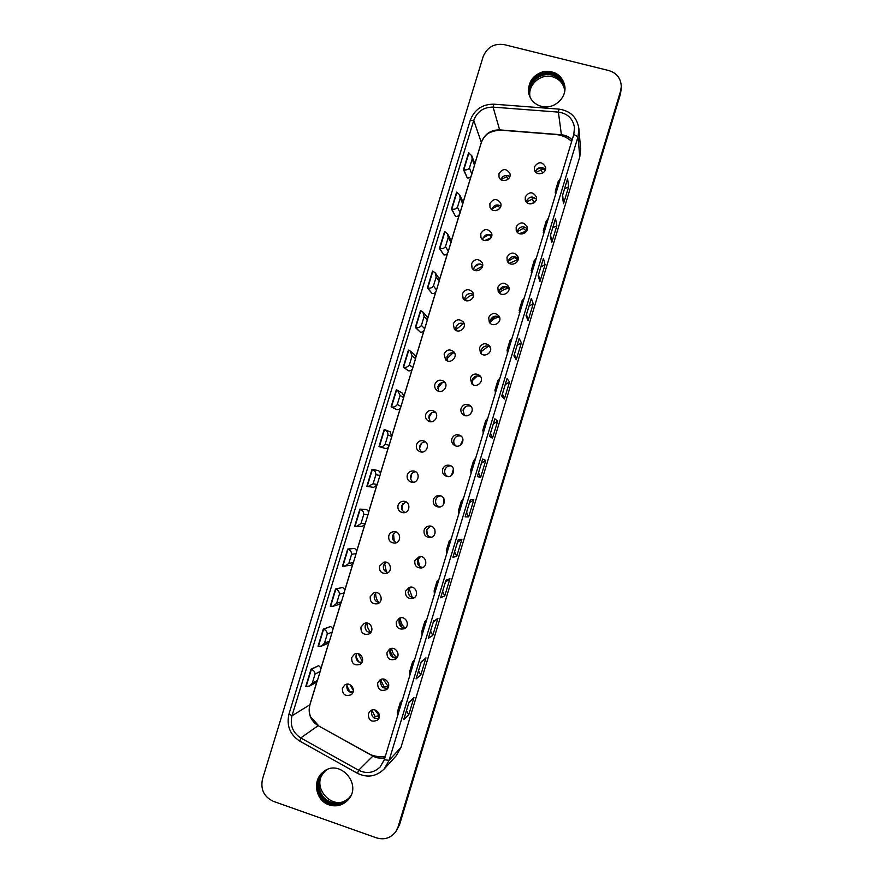 <?xml version="1.0" encoding="UTF-8"?>
<svg xmlns="http://www.w3.org/2000/svg" width="883" height="883" viewBox="0 0 883 883"><rect width="100%" height="100%" fill="white"/><g stroke="black" fill="none" stroke-linecap="round" stroke-linejoin="round"><path stroke-width="1.32" d="M500.97 179.668L506.566 176.688L508.398 178.94M506.566 176.688L506.941 175.452M462.979 439.844L460.198 445.297M443.95 498.785L443.343 504.767M434.866 529.712L435.098 533.111M453.454 468.928L451.577 475.33M471.964 411.677L469.657 414.745M519.281 233.653L526.102 231.214L526.588 229.591M517.25 231.732L523.255 228.344L526.555 231.203M499.458 293.079C501.941 290.242 505.032 288.686 508.74 288.41L508.873 287.968M499.392 290.286L505.517 286.765L509.016 288.399M397.03 657.636L396.754 657.449C393.851 655.164 392.14 652.162 391.633 648.431M396.588 658.012L396.754 657.449L393.123 657.073L389.966 650.661C389.513 655.738 391.776 658.177 396.787 657.967M379.425 715.903L374.822 709.921M378.586 717.316L379.094 715.66L375.065 716.555L371.942 710.296M388.443 686.897L383.101 679.071M387.427 688.188L387.924 686.544L384.094 686.797L380.959 680.418M509.237 263.344L517.427 259.79L517.913 258.178M508.299 261.026L514.392 257.538L518.045 259.779M534.943 202.064L535.253 201.048M491.952 208.885L497.736 205.717L500.043 207.98M495.628 210.673L498.763 209.403M497.736 205.717L497.979 204.911M483.167 237.88L488.895 234.779L491.522 236.776M484.822 240.606L491.136 237.637M474.513 266.754L479.69 263.94M480.253 263.995L482.67 265.341M474.789 270.397L482.571 266.103M466.456 295.132L468.31 293.918M465.065 300.231C467.162 297.295 469.977 295.441 473.498 294.69M455.794 329.701L463.531 323.553M446.721 358.984L453.045 352.814M437.67 388.388L442.416 382.527M428.63 418.012L431.809 412.736M419.591 448.1L421.478 443.343M410.727 478.939L411.732 473.851M402.273 510.197L402.493 503.895M394.248 541.345L393.476 533.652M386.489 572.14L384.558 563.321M378.818 602.548C376.566 599.745 375.518 596.555 375.694 592.979M366.224 630.451L365.087 627.813M370.86 632.349C368.343 629.778 367.019 626.676 366.886 623.056M358.796 661.952L355.904 656.477M362.317 661.555L358.233 653.707M361.986 662.261L359.017 662.073M353.233 691.433L349.9 691.687L346.853 685.815M353.388 690.44L349.856 684.59M535.959 172.417L540.948 170.055L542.747 173.024M536.842 169.139L541.654 167.737L540.948 170.055M526.478 202.152L532.107 199.183L534.579 202.417M529.955 203.918L534.248 202.693M529.767 197.483L531.279 197.075M532.747 197.064L532.107 199.183M523.729 226.788L523.255 228.344M514.69 256.545L514.392 257.538M490.606 319.425L496.158 316.125M490.12 322.527C492.372 319.525 495.341 317.725 499.038 317.14M482.317 348.057L484.458 346.445M481.003 351.787L488.387 346.224M471.952 381.037L477.35 375.882M462.99 410.209L466.025 406.401M427.273 534.701L426.765 529.524M419.701 566.478L417.946 558.961M409.215 595.363L408.078 592.228M412.328 597.471L409.127 588.564M401.931 627.217L398.984 621.124M404.9 627.868C402.085 625.307 400.573 622.118 400.341 618.277M384.094 686.797L383.774 687.868M375.065 716.555L374.569 718.199M489.866 203.631L489.999 207.251C492.272 213.896 503.244 209.624 500.65 203.09C496.963 198.233 493.365 198.41 489.866 203.631M471.588 263.664L472.041 267.99C475.197 274.271 485.507 268.675 482.085 262.527C478.2 258.3 474.712 258.686 471.588 263.664M453.277 323.851L454.292 329.061C458.564 334.657 467.692 327.383 463.233 321.931C459.226 318.586 455.904 319.227 453.277 323.851M434.911 384.193C434.281 386.699 434.955 388.763 436.93 390.374C442.427 394.778 449.557 385.595 443.928 381.357C439.977 379.127 436.975 380.076 434.911 384.193M416.5 444.679C415.816 447.968 416.986 450.308 419.999 451.699C426.555 454.304 430.705 443.465 424.083 441.025C420.518 440.021 417.99 441.235 416.5 444.679M398.034 505.319C397.394 509.513 399.138 511.985 403.255 512.725C410.297 513.222 410.981 501.588 403.917 501.279C401.037 501.235 399.083 502.582 398.034 505.319M379.535 566.113C379.039 571.146 381.279 573.586 386.235 573.431C393.189 572.041 390.772 560.562 383.873 562.162L379.535 566.113M360.981 627.051C360.694 632.769 363.277 635.109 368.763 634.071C375.308 631.29 370.606 620.429 364.182 623.464L360.981 627.051M342.383 688.155C342.284 694.38 345.121 696.61 350.893 694.844C356.964 691.08 350.706 680.959 344.811 684.976L342.383 688.155M525.319 196.876L525.264 199.933C526.831 206.821 538.233 203.719 536.356 196.909C532.868 191.456 529.182 191.445 525.319 196.876M507.03 257.119L507.184 260.838C509.557 267.483 520.517 263.167 517.868 256.611C514.149 251.721 510.529 251.887 507.03 257.119M488.685 317.516L489.27 322.107C492.758 328.266 502.824 322.284 499.149 316.235C495.186 312.163 491.699 312.582 488.685 317.516M470.297 378.056L471.765 383.774C476.632 388.895 484.955 380.761 479.966 375.761C475.915 372.858 472.692 373.619 470.297 378.056M451.864 438.763C451.191 441.798 452.195 444.072 454.877 445.595C461.147 448.851 466.401 438.52 460.076 435.363C456.301 433.917 453.564 435.054 451.864 438.763M433.387 499.612C432.736 503.707 434.414 506.18 438.421 507.03C445.462 507.802 446.632 496.246 439.591 495.595C436.555 495.418 434.491 496.754 433.387 499.612M414.855 560.617C414.381 565.727 416.666 568.166 421.71 567.946C428.652 566.445 426.092 555.01 419.193 556.665L414.855 560.617M396.279 621.787C396.048 627.658 398.741 629.965 404.359 628.707C410.794 625.617 405.628 614.976 399.304 618.266L396.279 621.787M377.659 683.1C377.659 689.524 380.606 691.698 386.5 689.623C392.372 685.517 385.562 675.738 379.856 680.065L377.659 683.1M370.584 754.623C375.374 756.599 380.286 757.15 385.33 756.29M571.665 141.468C567.438 137.571 562.416 135.276 556.599 134.569M502.107 130.276C497.074 130.077 492.295 131.17 487.78 133.576M310.496 716.654L318.675 725.804M368.332 713.817C368.432 720.451 371.467 722.57 377.427 720.164C383.056 715.694 375.661 706.301 370.231 710.992L368.332 713.817M386.975 652.416C386.864 658.597 389.701 660.837 395.485 659.137C401.633 655.484 395.551 645.285 389.535 649.148L386.975 652.416M405.573 591.18C405.22 596.709 407.736 599.082 413.112 598.321C419.822 595.937 415.816 584.866 409.182 587.427L405.573 591.18M424.127 530.098C423.542 534.723 425.551 537.195 430.142 537.537C437.217 537.096 436.401 525.462 429.337 526.036C426.754 526.279 425.021 527.637 424.127 530.098M442.626 469.171C441.941 472.725 443.288 475.12 446.632 476.39C453.409 478.431 456.666 467.306 449.866 465.374C446.423 464.613 444.006 465.882 442.626 469.171M461.081 408.387C460.451 410.97 461.169 413.067 463.233 414.701C468.851 418.995 475.816 409.712 470.12 405.518C466.147 403.332 463.134 404.293 461.081 408.387M479.491 347.77L480.451 352.902C484.601 358.619 493.939 351.622 489.624 346.015C485.595 342.472 482.217 343.057 479.491 347.77M497.857 287.295L498.2 291.423C501.091 297.869 511.676 292.792 508.553 286.445C504.701 281.92 501.136 282.196 497.857 287.295M516.18 226.975L516.213 230.342C518.155 237.13 529.37 233.476 527.14 226.765C523.531 221.567 519.877 221.644 516.18 226.975M534.447 166.81L534.336 169.613C535.584 176.567 547.118 173.929 545.539 167.042C542.162 161.39 538.464 161.313 534.447 166.81M351.688 657.581C351.5 663.575 354.226 665.859 359.867 664.435C366.169 661.113 360.617 650.628 354.458 654.204L351.688 657.581M370.264 596.566C369.867 601.963 372.295 604.358 377.56 603.751C384.326 601.599 380.661 590.396 373.984 592.78L370.264 596.566M388.796 535.694C388.211 540.33 390.22 542.802 394.8 543.1C401.853 542.604 400.893 530.948 393.862 531.654C391.357 531.93 389.668 533.277 388.796 535.694M407.273 474.977C406.599 478.718 408.045 481.147 411.633 482.261C418.52 483.818 420.937 472.438 414.017 471.069C410.772 470.595 408.52 471.897 407.273 474.977M425.705 414.414C425.043 417.295 425.948 419.502 428.421 421.059C434.491 424.635 440.242 414.546 434.072 411.136C430.264 409.524 427.482 410.617 425.705 414.414M444.094 354.006L445.562 359.701C450.44 364.767 458.685 356.555 453.652 351.633C449.635 348.818 446.445 349.613 444.094 354.006M462.438 293.741L463.134 298.487C466.82 304.469 476.621 298.079 472.703 292.24C468.741 288.421 465.319 288.918 462.438 293.741M480.738 233.631L480.992 237.582C483.696 244.072 494.381 239.183 491.401 232.814C487.604 228.244 484.05 228.52 480.738 233.631M498.983 173.664L499.016 176.997C500.937 183.752 512.118 180.022 509.866 173.366C506.268 168.256 502.648 168.355 498.983 173.664M507.107 175.463L508.553 175.849M542.35 169.205L545.297 169.977M533.487 198.013L536.003 198.686M372.096 710.031L371.588 711.201C371.18 716.543 373.564 718.983 378.752 718.497M381.588 679.259L380.783 680.903C380.352 686.146 382.703 688.574 387.814 688.199M391.158 648.519L389.977 650.639M400.816 617.802L399.16 620.407C398.641 625.319 400.805 627.769 405.65 627.769M410.595 587.151L408.321 590.219C407.758 594.866 409.778 597.327 414.37 597.614M420.507 556.566L417.482 560.065C416.864 564.38 418.685 566.842 422.935 567.46M430.562 526.125L426.621 529.943C425.97 533.862 427.538 536.301 431.334 537.272M440.716 495.86C438.255 496.18 436.599 497.515 435.761 499.866C435.076 503.321 436.357 505.694 439.591 506.985M450.915 465.838C447.957 465.716 445.948 467.052 444.877 469.833C444.215 472.791 445.175 475.032 447.769 476.555M461.025 436.025C457.659 435.363 455.319 436.632 453.983 439.822C453.376 442.295 454.039 444.348 455.97 445.97M470.981 406.379C467.317 405.131 464.679 406.301 463.089 409.855L464.303 415.286M480.727 376.82C476.875 375.021 474.028 376.059 472.173 379.933L472.802 384.569M490.297 347.262C486.345 345.01 483.332 345.926 481.246 350.043L481.467 353.895M499.701 317.692C495.705 315.065 492.582 315.893 490.319 320.187L490.275 323.31M508.994 288.101C504.988 285.198 501.776 285.949 499.37 290.364L499.182 292.814M518.2 258.476C514.182 255.375 510.926 256.081 508.409 260.584L508.178 262.428M527.328 228.818C523.321 225.607 520.021 226.28 517.438 230.838L517.206 232.13M536.411 199.161C532.405 195.883 529.094 196.534 526.467 201.136L526.279 201.92M541.864 168.178L544.071 168.223M545.44 169.492C541.445 166.192 538.111 166.854 535.473 171.468L535.385 171.799M347.461 684.148L346.997 685.252C346.401 689.789 348.321 692.283 352.747 692.736M356.942 653.575L356.136 655.208C355.529 659.656 357.405 662.14 361.743 662.658M366.5 623.034L365.264 625.208C364.646 629.502 366.434 631.974 370.639 632.625M376.147 592.559L374.381 595.23C373.752 599.347 375.43 601.809 379.425 602.614M385.893 562.162L383.498 565.308C382.836 569.171 384.37 571.599 388.09 572.603M395.75 531.864L392.593 535.407C391.92 538.972 393.266 541.356 396.622 542.57M405.672 501.721L401.677 505.551C401.003 508.763 402.129 511.069 405.043 512.482M415.639 471.743C413.222 472.074 411.588 473.398 410.75 475.727C410.098 478.553 410.981 480.749 413.399 482.295M425.584 441.941C422.758 441.93 420.827 443.266 419.822 445.937C419.204 448.376 419.844 450.396 421.732 452.019M435.44 412.306C432.262 411.897 430.076 413.189 428.873 416.191L430.12 421.644M445.164 382.769C441.732 381.953 439.315 383.189 437.913 386.478L438.608 391.224M454.734 353.31C451.114 352.118 448.52 353.277 446.941 356.798L447.228 360.794M464.16 323.862C460.418 322.35 457.692 323.454 455.959 327.163L455.959 330.408M473.476 294.425C469.657 292.67 466.82 293.708 464.966 297.56L464.8 300.088M482.67 264.988C478.807 263.046 475.904 264.05 473.972 267.99L473.729 269.845M491.787 235.529C487.902 233.476 484.955 234.448 482.957 238.465L482.725 239.679M500.838 206.07C496.93 203.962 493.961 204.922 491.93 208.973L491.776 209.602M509.822 176.6C505.904 174.492 502.935 175.463 500.893 179.514L500.871 179.591M541.356 106.357C534.513 104.337 530.297 99.911 528.685 93.101C527.824 82.009 532.924 74.801 543.972 71.468C555.407 70.596 562.372 75.574 564.855 86.413C566.599 98.521 553.244 109.845 541.356 106.357M573.795 134.426L384.282 759.755L380.154 766.963C373.774 772.989 366.6 774.093 358.63 770.252L300.739 737.934C292.737 732.647 289.823 725.274 291.997 715.793L473.752 120.364C477.162 111.512 483.608 107.097 493.089 107.13L558.398 112.108C567.603 113.443 572.968 118.609 574.491 127.616L573.795 134.426L578.012 136.799L578.884 128.664L580.606 149.194L579.778 156.898L400.959 747.437L396.335 755.627L384.226 768.95L389.116 760.307L400.959 747.437M608.851 70.563C616.798 73.057 620.948 78.41 621.29 86.622L620.583 91.081L398.112 826.808L395.783 831.676C390.783 838.088 384.37 840.152 376.544 837.879L273.377 801.334C263.995 796.896 260.375 789.49 262.483 779.093L483.133 56.722C487.085 47.207 494.116 43.179 504.237 44.636L608.851 70.563M329.061 804.866C315.904 800.804 312.03 781.102 322.637 772.526C338.73 757.062 363.653 784.612 347.648 800.34C342.35 805.528 336.158 807.029 329.061 804.866M528.829 93.786C524.502 71.479 562.35 64.36 564.91 87.108C563.497 79.912 559.215 75.243 552.085 73.134C539.91 69.625 526.5 81.567 528.829 93.786M621.29 86.622L620.55 92.472L398.818 825.793L396.489 830.638L398.818 825.793L620.55 92.472L621.268 88.024L620.517 93.852L399.524 824.777L395.783 831.676M348.068 799.866C342.825 804.678 336.798 806.036 329.988 803.927C317.129 799.954 313.046 780.892 323.123 772.117C305.352 787.614 331.787 817.216 348.068 799.866M305.794 686.4L311.048 669.193L318.465 665.749C320.363 666.566 321.026 668.188 320.452 670.583L317.262 681.069L316.147 682.438L309.624 686.058L305.794 686.4M318.046 646.257L323.288 629.071L330.419 626.577C332.317 627.394 332.99 628.961 332.438 631.29L329.249 641.753L327.847 643.332L321.456 646.135L318.046 646.257M330.275 606.18L335.507 589.027L342.339 587.482C344.249 588.266 344.933 589.8 344.403 592.052L341.213 602.504L339.447 604.292L333.2 606.257L330.275 606.18M342.483 566.169L347.714 549.049L354.249 548.442C356.158 549.215 356.853 550.694 356.346 552.879L353.167 563.31L350.926 565.308L342.483 566.169M354.668 526.224L359.889 509.127L366.136 509.458C368.045 510.219 368.763 511.665 368.266 513.774L365.098 524.193L362.295 526.334L354.668 526.224M366.842 486.356L372.052 469.281L378.012 470.551C379.922 471.29 380.639 472.692 380.176 474.734L377.008 485.131L373.553 487.361L366.842 486.356M391.776 436.456L388.895 446.136C388.156 448.056 386.787 448.785 384.778 448.332L378.995 446.544L384.193 429.502L384.833 429.701C386.997 430.783 388.045 432.56 387.979 435.032L391.776 436.456L390.165 431.798L384.833 429.701M403.652 397.516L400.772 407.195C400.01 409.182 398.619 409.955 396.622 409.524L391.114 406.798L396.312 389.778L397.593 390.297L400.054 395.418L403.652 397.516L403.928 396.831L402.571 393.288L397.593 390.297M415.507 358.63L412.626 368.321C411.842 370.374 410.452 371.191 408.443 370.772L403.222 367.107L408.41 350.121L410.242 351.037L412.118 355.871L415.507 358.63L415.783 357.979L414.855 354.878L410.242 351.037M427.339 319.812L424.458 329.514C423.652 331.633 422.251 332.483 420.242 332.074L415.319 327.494L420.496 310.54L422.769 311.876L424.171 316.39L427.339 319.812L427.615 319.182L427.019 316.533L422.769 311.876M439.16 281.059L436.279 290.772C435.451 292.946 434.039 293.84 432.03 293.443L427.383 287.946L432.549 271.015L435.164 272.781L436.191 276.964L439.16 281.059L439.05 278.211L435.164 272.781M450.959 242.361L448.067 252.085C447.228 254.326 445.805 255.253 443.796 254.878L439.436 248.454L444.591 231.556L447.449 233.741L448.2 237.604L450.959 242.361L451.003 239.9L447.449 233.741M462.736 203.73L459.855 213.465C458.994 215.761 457.549 216.732 455.54 216.368L451.467 209.039L456.61 192.163L459.657 194.724L460.175 198.322L462.736 203.73L462.88 201.6L459.657 194.724M474.502 165.165L471.61 174.9C470.727 177.262 469.281 178.278 467.262 177.924L463.476 169.679L468.608 152.836L471.776 155.75L472.151 159.095L474.502 165.165L474.69 163.322L471.776 155.75M558.122 181.887L560.539 178.156M555.44 190.717L555.904 193.476M567.592 178.675L562.35 195.982L563.52 203.675L568.641 186.788L567.592 178.675L567.239 179.845M562.35 195.982L562.559 195.275M563.52 203.675L562.637 195.132M568.641 186.788L564.557 188.785M546.091 221.556L548.486 217.935M543.409 230.408L543.84 233.278M555.517 218.531L550.275 235.86L551.732 242.604L556.853 225.695L555.517 218.531L555.175 219.668M550.275 235.86L550.495 235.121M551.732 242.604L550.595 234.867M556.853 225.695L552.736 227.803M534.049 261.302L536.411 257.792M531.367 270.165L531.754 273.156M543.431 258.443L538.166 275.805L539.921 281.611L545.054 264.668L543.431 258.443L543.089 259.558M538.166 275.805L538.398 275.032M539.921 281.611L538.553 274.624M545.054 264.668L540.893 266.898M521.985 301.103L524.314 297.703M519.292 309.977L519.645 313.101M531.312 298.432L526.047 315.816L528.089 320.672L533.233 303.697L531.312 298.432L530.992 299.503M526.047 315.816L526.29 315.01M528.089 320.672L526.511 314.392M533.233 303.697L529.038 306.048M509.899 340.97L512.195 337.681M507.206 349.867L507.394 352.913M519.182 338.476L513.906 355.893L516.246 359.789L521.389 342.792L519.182 338.476L518.862 339.525M513.906 355.893L514.16 355.054M516.246 359.789L514.469 354.127M521.389 342.792L517.162 345.264M497.791 380.904L500.054 377.736M495.098 389.822L495.374 393.178M507.03 378.597L501.743 396.037L504.381 398.984L509.535 381.953L507.03 378.597L506.721 379.613M501.743 396.037L502.008 395.176M504.381 398.984L502.46 393.785M509.535 381.953L505.264 384.546M485.672 420.915L487.902 417.847M482.968 429.833L483.211 433.321M494.855 418.785L489.568 436.257L492.493 438.233L497.659 421.18L494.855 418.785L494.557 419.767M489.568 436.257L489.844 435.352M492.493 438.233L490.495 433.288M497.659 421.18L493.343 423.884M473.531 460.981L475.716 458.034M470.816 469.922L471.025 473.531M482.67 459.028L477.361 476.533L480.584 477.548L485.76 460.462L482.67 459.028L482.383 459.988M477.361 476.533L477.648 475.595M480.584 477.548L478.553 472.714M485.76 460.462L481.401 463.288M461.356 501.114L463.52 498.288M458.652 510.065L458.818 513.807M470.451 499.348L465.142 516.875L468.652 516.93L473.84 499.822L470.451 499.348L470.175 500.275M465.142 516.875L465.44 515.904M468.652 516.93L466.588 512.206M473.84 499.822L469.447 502.769M449.171 541.312L451.301 538.597M446.456 550.286L446.588 554.149M458.222 539.734L452.902 557.294L456.71 556.367L461.897 539.237L458.222 539.734L457.946 540.628M452.902 557.294L453.2 556.29M456.71 556.367L454.613 551.754M461.897 539.237L457.46 542.339M436.975 581.588L439.061 578.983M434.248 590.572L434.348 594.557M445.97 580.186L440.639 597.78L444.745 595.882L449.944 578.718L445.97 580.186L445.705 581.047M440.639 597.78L440.948 596.731M444.745 595.882L442.604 591.367M449.944 578.718L445.385 582.206M424.745 621.919L426.809 619.436M422.019 630.926L422.074 635.032M433.696 620.705L428.354 638.321L432.758 635.451L437.968 618.255L433.443 621.533M428.354 638.321L428.674 637.25M432.758 635.451L430.584 631.047M437.968 618.255L433.233 622.316M412.493 662.327L414.524 659.954M409.767 671.334L409.789 675.583M421.401 661.301L416.048 678.939L420.761 675.087L425.97 657.868L421.158 662.095M416.048 678.939L416.39 677.835M420.761 675.087L418.542 670.793M425.97 657.868L421.025 662.625M400.231 702.802L402.229 700.539M397.493 711.819L397.482 716.19M409.083 701.952L403.73 719.634L408.73 714.788L413.961 697.537L408.851 702.713M403.73 719.634L404.072 718.486M408.73 714.788L406.489 710.605M413.961 697.537L408.774 703.067M471.809 173.973L469.414 168.046C468.167 169.657 466.29 170.231 463.807 169.768L463.476 169.679M460.043 212.56L457.438 207.295C456.169 208.984 454.281 209.591 451.798 209.128L451.467 209.039M448.266 251.202L445.451 246.6C444.149 248.366 442.251 249.017 439.767 248.553L439.436 248.454M436.456 289.911L433.443 285.971C432.118 287.825 430.209 288.509 427.725 288.035L427.383 287.946M424.635 328.686L421.412 325.408C420.065 327.339 418.145 328.068 415.65 327.593L415.319 327.494M412.791 367.516L409.37 364.9C407.99 366.92 406.048 367.692 403.564 367.207L403.222 367.107M400.937 406.412L397.295 404.469C395.893 406.566 393.939 407.383 391.456 406.897L391.114 406.798M389.05 445.374L385.209 444.105C383.774 446.279 381.82 447.129 379.326 446.643L378.995 446.544M377.151 484.392L373.101 483.796L375.871 474.712C375.893 472.14 374.723 470.363 372.383 469.381L372.052 469.281M373.101 483.796L367.847 486.599M365.242 523.476L360.97 523.553L363.752 514.458C363.741 511.963 362.571 510.219 360.22 509.237L359.889 509.127M360.97 523.553L356.379 526.511M353.299 562.626L348.829 563.376L351.6 554.27C351.577 551.853 350.385 550.142 348.045 549.149L347.714 549.049M348.829 563.376L344.834 566.389M341.346 601.831L336.655 603.266L339.436 594.149C339.392 591.798 338.189 590.131 335.849 589.138L335.507 589.027M336.655 603.266L333.2 606.257M329.37 641.102L324.469 643.232L327.262 634.093C327.185 631.82 325.97 630.186 323.62 629.182L323.288 629.071M324.469 643.232L321.456 646.135M317.372 680.44L312.262 683.254L315.054 674.093C314.955 671.908 313.73 670.307 311.379 669.303L311.048 669.193M312.262 683.254L309.624 686.058M323.608 771.731C306.964 787.217 332.284 815.561 348.476 799.391M564.943 87.814C563.332 80.982 559.116 76.567 552.272 74.569C540.407 71.159 527.228 82.45 529.005 94.459M327.14 769.656L324.867 771.345C317.483 779.534 317.085 788.243 323.675 797.47C332.074 804.987 340.496 805.208 348.94 798.1L350.728 795.859M325.408 770.881C308.542 785.804 333.763 814.027 349.414 797.57M530.297 97.704L529.767 95.684C526.974 83.73 540.098 71.622 552.107 75.11C559.259 77.251 563.42 81.976 564.579 89.249L564.678 91.357M529.932 96.457C527.802 84.724 540.672 73.366 552.328 76.733C559.138 78.742 563.244 83.179 564.645 90.044M620.583 91.081L620.517 93.852M398.112 826.808L399.524 824.777M572.14 139.9C569.182 136.964 565.606 135.309 561.422 134.956L558.398 112.108L558.994 109.128L493.851 104.183L493.089 107.13L499.646 129.889L561.356 134.757C565.628 135.154 569.226 136.832 572.162 139.823M474.811 163.819L481.356 142.362C484.59 134.006 490.683 129.845 499.646 129.889L499.778 130.088C490.694 130.088 484.557 134.26 481.367 142.582L473.752 120.364L470.22 120.43L289.006 713.939L291.997 715.793L309.845 704.789L316.842 681.864M320.684 669.27L328.818 642.581M332.648 630.009L340.783 603.365M344.602 590.815L352.714 564.215M356.533 551.687L364.635 525.12M368.454 512.615L376.533 486.103M380.341 473.608L388.421 447.14M392.218 434.668L400.286 408.233M404.083 395.794L412.129 369.403M415.915 356.975L423.95 330.628M427.736 318.211L435.749 291.909M439.535 279.525L447.538 253.266M451.312 240.893L459.303 214.668M463.078 202.328L471.058 176.147M299.9 740.98L300.739 737.934L318.145 725.671C310.573 720.694 307.803 713.729 309.845 704.789L309.944 704.468M357.571 773.199L358.63 770.252L372.902 756.069L318.145 725.671L373.034 755.98C376.853 758.033 380.805 758.607 384.889 757.735M384.878 757.78C380.705 758.696 376.721 758.122 372.902 756.069L373.034 755.98M384.282 759.755L389.116 760.307L578.012 136.799L579.778 156.898M289.149 713.773L289.006 713.939C286.335 725.539 289.889 734.579 299.679 741.047L357.405 773.298C367.372 778.078 376.313 776.621 384.226 768.95M481.246 142.748L474.833 164.028M467.262 177.924L463.807 169.768L468.95 152.925M469.414 168.046L472.151 159.095M455.54 216.368L451.798 209.128L456.952 192.251M457.438 207.295L460.175 198.322M443.796 254.878L439.767 248.553L444.933 231.644M445.451 246.6L448.2 237.604M432.03 293.443L427.725 288.035L432.891 271.103M433.443 285.971L436.191 276.964M420.242 332.074L415.65 327.593L420.827 310.628M421.412 325.408L424.171 316.39M408.443 370.772L403.564 367.207L408.741 350.22M409.37 364.9L412.118 355.871M396.622 409.524L391.456 406.897L396.644 389.878M397.295 404.469L400.054 395.418M384.778 448.332L379.326 446.643L384.524 429.602M385.209 444.105L387.979 435.032M367.173 486.456L372.383 469.381L378.012 470.551M375.871 474.712L379.878 475.462M355.01 526.334L360.22 509.237L366.136 509.458M363.752 514.458L367.957 514.535M342.814 566.279L348.045 549.149L354.249 548.442M351.6 554.27L356.026 553.663M330.606 606.29L335.849 589.138L342.339 587.482M339.436 594.149L344.072 592.868M318.377 646.367L323.62 629.182L330.419 626.577M327.262 634.093L332.107 632.129M306.136 686.51L311.379 669.303L318.465 665.749M315.054 674.093L320.11 671.444M578.884 128.664C577.096 117.329 570.462 110.817 558.994 109.128M493.851 104.183C482.261 104.15 474.392 109.569 470.22 120.43M561.422 134.956L499.778 130.088M318.333 725.616C310.706 720.572 307.924 713.585 309.966 704.656L316.975 681.676M471.224 175.849L463.089 202.538M459.469 214.392L451.323 241.114M447.703 252.991L439.535 279.756M435.915 291.644L427.736 318.465M424.105 330.363L415.915 357.229M412.273 369.149L404.072 396.048M400.429 407.99L392.218 434.944M388.564 446.908L380.341 473.895M376.688 485.871L368.443 512.913M364.778 524.91L356.522 551.985M352.858 564.005L344.591 591.124M340.915 603.166L332.637 630.33M328.951 642.394L320.661 669.601M555.297 191.081L558.277 181.258M555.617 194.392L555.23 192.141M562.482 195.629L567.438 179.271M543.266 230.794L546.246 220.949M543.652 233.896L543.222 232.097M550.407 235.496L555.374 219.105M531.213 270.562L534.193 260.706M531.643 273.498L531.224 272.196M538.31 275.43L543.288 259.006M519.138 310.397L522.129 300.529M519.612 313.222L519.259 312.461M526.202 315.419L531.18 298.984M507.041 350.297L510.032 340.408M514.061 355.485L519.049 339.017M494.921 390.264L497.924 380.363M501.908 395.606L506.908 379.116M482.791 430.308L485.793 420.385M489.734 435.805L494.734 419.282M470.639 470.407L473.652 460.462M477.537 476.069L482.548 459.513M458.465 510.573L461.478 500.617M465.319 516.4L470.341 499.822M446.268 550.804L449.292 540.837M453.078 556.798L458.111 540.186M434.05 591.113L437.074 581.124M440.827 597.261L445.86 580.628M421.82 631.477L424.844 621.477M428.542 637.791L433.597 621.135M409.557 671.919L412.593 661.897M413.685 660.385L414.591 659.722M416.246 678.398L421.301 661.709M397.284 712.415L400.319 702.382M401.136 701.135L402.372 700.064M403.928 719.06L408.995 702.349M471.61 174.9L474.734 164.635M459.855 213.465L462.99 203.178M448.067 252.085L451.213 241.787M436.279 290.772L439.425 280.452M424.458 329.514L427.615 319.182M412.626 368.321L415.783 357.979M400.772 407.195L403.928 396.831M388.895 446.136L392.063 435.749M377.008 485.131L380.176 474.734M365.098 524.193L368.266 513.774M353.167 563.31L356.346 552.879M341.213 602.504L344.403 592.052M329.249 641.753L332.438 631.29M317.262 681.069L320.452 670.583"/></g></svg>
